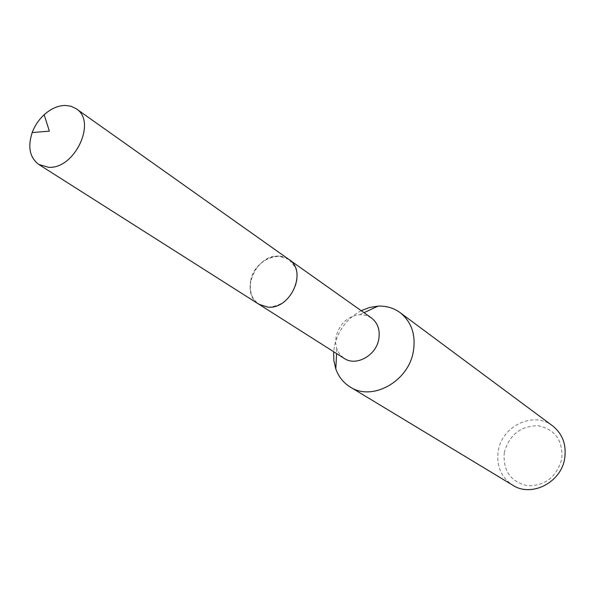 <?xml version="1.0" encoding="UTF-8"?>
<svg xmlns="http://www.w3.org/2000/svg" width="595" height="595" viewBox="0 0 595 595"><rect width="100%" height="100%" fill="white"/><g stroke="black" fill="none" stroke-linecap="round" stroke-linejoin="round"><path stroke-width="0.45" stroke-dasharray="2.98 2.23" d="M250.815 280.163C248.755 290.851 251.462 298.883 258.951 304.268L268.464 307.102C282.387 306.053 291.706 297.991 296.422 282.923C297.649 277.203 297.247 271.982 295.209 267.252L288.984 259.517C276.586 249.93 254.4 262.083 250.815 280.163M250.8 280.156C248.584 295.998 254.467 304.982 268.457 307.109C282.38 306.053 291.699 297.991 296.422 282.915C297.649 277.203 297.247 271.975 295.209 267.244C287.467 247.245 255.129 256.981 250.8 280.156M371.369 317.901L365.97 315.328L359.871 314.643C347.763 316.25 339.857 323.42 336.145 336.13L335.595 342.75L336.815 348.99L339.76 354.375L344.185 358.398M361.187 310.687C347.294 318.228 338.429 329.801 334.583 345.405L333.654 351.712M552.584 425.841C533.864 410.862 502.054 425.76 498.298 450.735C496.148 465.692 500.96 477.183 512.734 485.208M504.344 452.341C502.745 470.474 510.398 481.6 527.304 485.736C545.117 485.974 556.608 477.034 561.777 458.931C563.071 440.478 555.209 429.419 538.2 425.752C520.692 425.841 509.409 434.7 504.344 452.341M288.984 259.502L279.196 256.185C255.902 253.745 239.16 293.186 258.929 304.283L259.591 304.677M336.815 348.99L336.584 353.571M359.871 314.643L364.021 312.695M288.984 259.517L289.609 259.963"/><path stroke-width="0.89" d="M259.591 304.677L344.185 358.398C355.914 366.617 375.847 355.832 378.718 339.5C380.309 330.158 377.862 322.959 371.369 317.901L289.609 259.963M333.654 351.712L333.84 360.6L335.803 368.997C338.629 376.799 343.427 382.801 350.195 386.988C371.912 401.551 408.177 381.767 413.265 351.905C416.054 335.059 411.666 321.962 400.1 312.62C393.659 307.95 386.289 305.785 377.996 306.127L369.488 307.489L361.187 310.687M350.195 386.988L512.734 485.208C531.484 497.651 561.264 482.508 564.7 458.336C566.581 444.681 562.543 433.852 552.584 425.841L400.1 312.62M65.167 105.427C57.871 105.62 50.865 108.721 44.164 114.731C38.779 119.736 34.793 125.679 32.197 132.551C27.541 146.965 29.743 157.608 38.787 164.465L48.53 167.292C74.68 169.404 97.216 121.38 76.19 108.736L71.058 106.245L65.167 105.427M38.787 164.465L258.929 304.283L267.586 307.072C290.509 310.017 307.898 271.127 288.984 259.502L76.19 108.736M336.584 353.571L335.803 368.997M364.021 312.695L377.996 306.127M44.164 114.731L49.37 131.153L32.197 132.551"/></g></svg>
